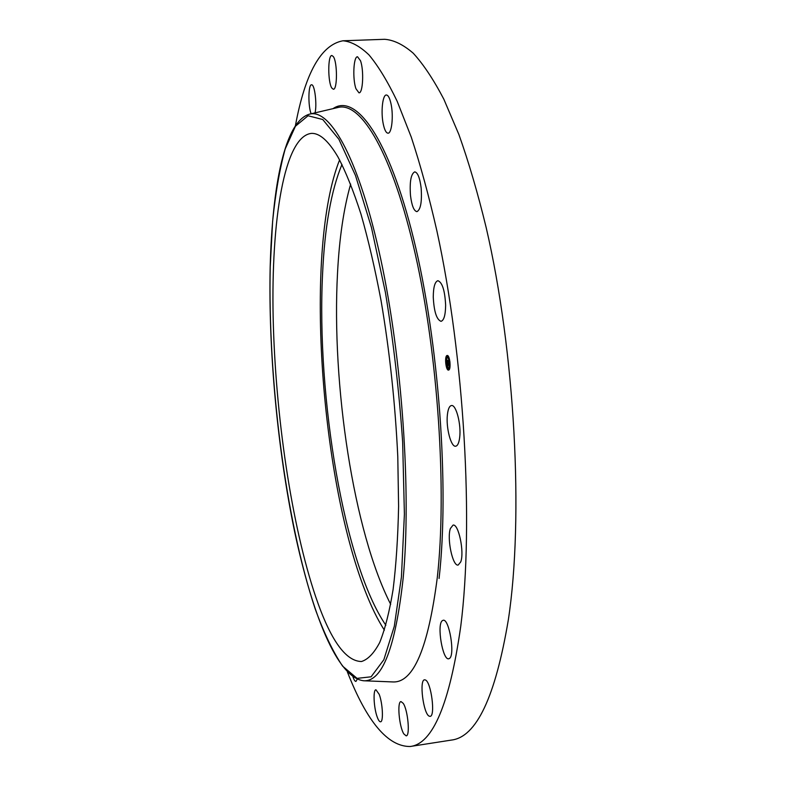 <?xml version="1.0" encoding="UTF-8"?>
<svg xmlns="http://www.w3.org/2000/svg" width="786" height="786" viewBox="0 0 786 786"><rect width="100%" height="100%" fill="white"/><g stroke="black" fill="none" stroke-linecap="round" stroke-linejoin="round"><path stroke-width="1.18" d="M384.383 630.176C377.604 619.623 371.169 606.497 365.097 590.797C319.764 474.98 304.467 247.963 339.601 159.882M385.867 625.253C344.013 564.063 316.503 396.842 322.555 274.235C324.677 227.105 331.152 190.507 341.979 164.431M390.681 604.326C353.562 531.827 331.476 384.609 337.518 273.125C339.336 238.119 343.708 208.437 350.664 184.071M295.398 125.74C305.155 73.177 321.002 44.851 342.922 40.784L384.659 39.3C393.757 39.968 403.287 44.605 413.24 53.212C423.369 64.236 433.567 79.583 443.854 99.242L458.926 134.602C468.692 162.044 477.77 193.002 486.151 227.478C515.095 352.02 523.83 517.728 508.365 619.653C495.367 697.054 476.375 737.199 451.4 740.078L410.125 746.504C387.832 746.641 366.924 721.823 347.422 672.04M342.922 40.784C351.175 41.491 359.86 46.197 368.978 54.902C378.282 66.044 387.695 81.538 397.215 101.394L411.255 137.098C420.382 164.795 428.93 196.048 436.878 230.848C464.379 356.569 473.889 523.731 460.773 626.147C449.671 703.892 432.791 744.008 410.125 746.504M315.815 597.124C291.459 525.225 275.306 414.733 273.145 317.357C271.101 220.699 284.208 136.685 311.197 133.414C319.45 132.854 328.371 140.704 337.98 156.984C345.752 171.672 353.415 190.713 360.961 214.077C368.3 239.75 375.01 268.625 381.072 300.704C389.669 351.499 395.23 403.464 397.785 456.607L398.6 506.331C397.942 537.486 396.105 565.232 393.088 589.579C389.483 611.557 385.032 629.183 379.736 642.447C374.087 653.137 368.005 659.493 361.481 661.517C345.575 661.272 330.356 639.804 315.815 597.124M311.138 113.764C307.974 106.307 308.259 84.269 311.561 84.78L311.787 84.809C314.793 84.927 317.102 104.774 315.048 112.85M357.227 679.232L355.95 681.413C355.007 681.452 354.005 679.91 352.943 676.785M377.231 717.078C373.772 707.97 372.888 689.656 375.944 689.784L379.186 694.303C382.694 703.303 383.617 722.01 380.552 721.794C379.52 721.853 378.41 720.281 377.231 717.078M403.817 733.888C399.131 726.696 396.94 701.407 401.027 701.584L403.257 703.382C407.963 710.2 410.282 736.128 406.156 735.853L403.817 733.888M429.127 716.134C423.31 713.6 419.076 679.703 424.578 679.811L425.393 679.969C431.16 681.786 435.65 716.547 430.08 716.351L429.127 716.134M449.484 658.442L448.708 658.786C442.665 660.515 436.652 624.644 442.263 620.714L443.157 620.272C449.15 618.287 455.3 655.043 449.484 658.442M460.743 561.892L458.169 565.055C452.667 566.578 446.753 538.479 450.388 528.506L453.05 525.107C458.484 523.378 464.555 552.106 460.743 561.892M459.682 437.419C458.995 442.911 457.658 445.839 455.674 446.212C450.977 447.293 445.839 427.358 447.421 414.586C448.069 408.956 449.425 405.94 451.459 405.537C456.096 404.318 461.372 424.548 459.682 437.419M445.633 305.096C445.505 315.019 443.962 320.433 441.015 321.327C436.594 319.637 434.01 311.561 433.263 297.079C433.351 287.136 434.894 281.683 437.89 280.7C442.292 282.331 444.866 290.466 445.633 305.096M421.149 188.041C422.062 201.835 420.657 209.705 416.924 211.64C413.898 211.021 411.756 205.618 410.479 195.449C409.545 181.772 410.95 173.912 414.713 171.869C417.71 172.439 419.852 177.833 421.149 188.041M391.055 104.017C393.658 115.945 391.752 133.62 388.009 133.188C386.113 133.031 384.531 129.975 383.263 124.031C380.738 112.27 382.546 94.664 386.358 94.998C388.215 95.126 389.787 98.142 391.055 104.017M360.479 60.699C364.095 70.327 362.955 93.524 358.966 92.836L355.96 88.739C352.433 79.131 353.504 56.248 357.532 56.769L360.479 60.699M331.839 88.081C327.752 82.383 327.742 54.912 331.889 55.511L333.313 56.563C337.489 62.045 337.469 90.036 333.343 89.24L331.839 88.081M447.018 355.518L447.195 355.478C449.847 354.859 451.331 369.558 448.659 370.068L448.511 370.098C445.859 370.697 444.365 356.146 447.018 355.518M447.185 357.06L447.322 357.031C449.808 360.41 450.191 364.242 448.482 368.526L448.364 368.546C445.878 365.195 445.495 361.373 447.185 357.06M447.224 363.034L447.47 364.557L448.531 363.83L448.698 365.284L447.617 365.205L447.843 366.08L447.548 365.225L447.647 366.816L447.224 363.034M447.48 363.643L447.519 364.311L448.56 363.417L448.727 365.126L448.56 363.604L447.499 364.419L447.48 363.643M446.802 359.428L447.126 361.629L447.106 360.067L447.175 361.334L447.263 360.273L447.637 361.452L448.177 360.833L447.833 362.69L447.627 362.11L447.175 362.719L446.802 359.428M447.686 361.147L448.216 360.371L448.413 362.307L447.991 361.118M445.908 363.024L445.996 363.908L446.134 363.004M447.047 355.852L447.155 356.736L447.047 355.852M445.937 358.249L446.035 359.123L445.937 358.249M449.69 361.668L449.779 362.562L449.916 361.648M448.61 357.257L448.698 358.151L448.816 357.237M448.619 369.734L448.531 368.85M447.067 368.29L446.979 367.406L447.067 368.29M449.749 367.367L449.651 366.482L449.936 367.347M447.637 361.452L448.236 361.344M447.126 361.629L447.981 361.413M447.539 362.15L447.47 361.599M447.873 365.117L447.804 364.527M447.47 364.557L448.58 364.301M447.401 355.498L446.183 358.22M446.075 359.123L446.104 363.004M446.202 363.889L447.155 367.956M447.283 368.27L448.718 370.039M448.659 368.506L449.69 367.337M449.897 366.463L449.975 362.543M449.877 361.648L448.914 358.131M448.521 357.473L447.617 357.021M447.146 356.736L447.067 355.852M447.057 368.29L447.578 368.054M309.37 114.186L338.324 107.407C361.157 101.708 392.479 153.152 415.273 254.075C438.077 354.683 447.038 491.093 437.291 577.592C428.203 648.037 413.456 682.818 393.039 681.943L363.319 680.755M333.009 108.655C355.537 92.964 388.559 136.744 413.691 239.121C438.853 341.095 449.513 487.32 439.079 578.476M309.92 114.049C330.66 108.861 359.448 160.049 380.827 259.518C402.226 358.681 411.363 492.734 403.198 577.887C395.525 647.251 382.418 681.55 363.889 680.784C336.978 678.053 312.13 613.483 294.652 531.788C277.507 449.219 268.36 350.556 270.178 267.053C272.329 186.41 284.473 120.69 309.92 114.049M270.207 267.161L272.614 221.456C275.444 193.297 279.649 169.108 285.22 148.888L295.428 126.251L308.063 115.748L322.761 119.521L338.874 139.23L355.498 175.514L371.454 227.508L385.425 292.5C393.364 340.977 399.111 390.789 402.648 441.919L404.397 514.152L401.43 577.003L394.297 626.285L383.843 659.729L371.1 676.805L357.07 678.367L342.627 666.145C333.048 651.987 323.911 632.936 315.225 608.973C285.534 520.027 267.78 379.609 270.207 267.161"/></g></svg>
